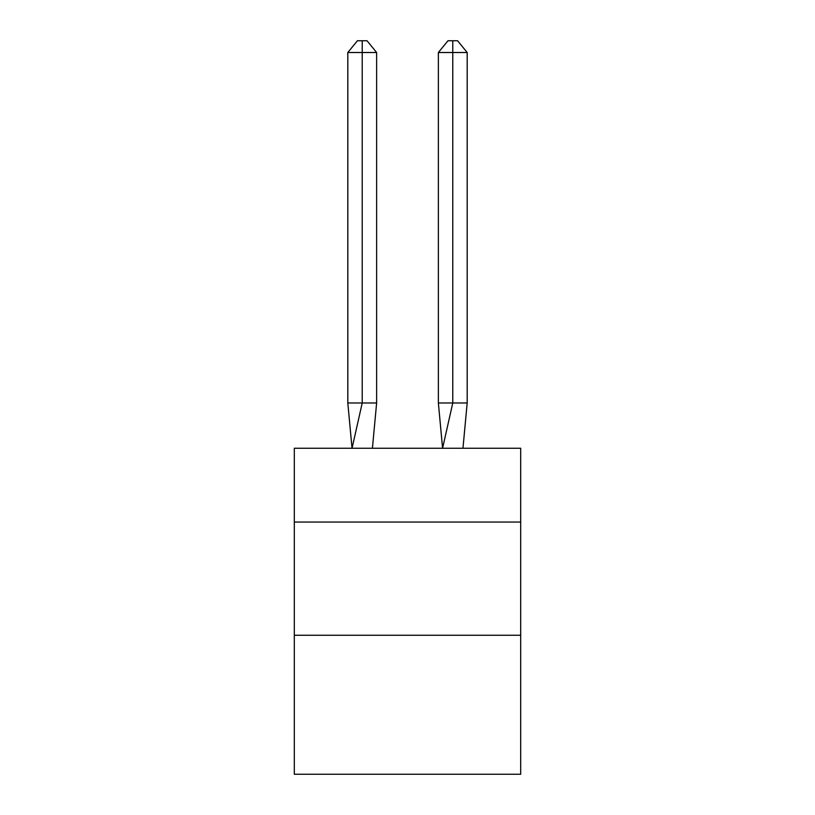 <?xml version="1.0" encoding="UTF-8"?>
<svg xmlns="http://www.w3.org/2000/svg" width="815" height="815" viewBox="0 0 815 815"><rect width="100%" height="100%" fill="white"/><g stroke="black" fill="none" stroke-linecap="round" stroke-linejoin="round"><path stroke-width="1.22" d="M294.307 522.048L520.693 522.048L520.693 448.25L294.307 448.25L294.307 774.25L520.693 774.25L520.693 635.252L294.307 635.252M520.693 635.252L520.693 522.048M376.632 402.977L376.632 52.517L362.227 52.517L362.227 402.977L347.811 402.977L352.039 448.25L362.227 402.977L362.227 52.517L362.227 402.977L362.227 52.517L362.227 402.977L362.227 52.517L362.227 402.977L362.227 52.517L362.227 402.977L362.227 52.517L362.227 402.977L362.227 52.517L362.227 402.977L376.632 402.977L372.414 448.25M362.227 52.517L347.811 52.517L357.418 40.75L362.227 40.75L362.227 402.977M347.811 52.517L347.811 402.977M362.227 40.75L367.025 40.75L376.632 52.517M467.189 402.977L452.773 402.977L452.773 52.517L467.189 52.517L467.189 402.977L462.961 448.25M438.368 402.977L452.773 402.977L442.586 448.25L438.368 402.977L438.368 52.517L447.975 40.75L457.582 40.75L467.189 52.517M452.773 40.75L452.773 52.517L438.368 52.517"/></g></svg>
